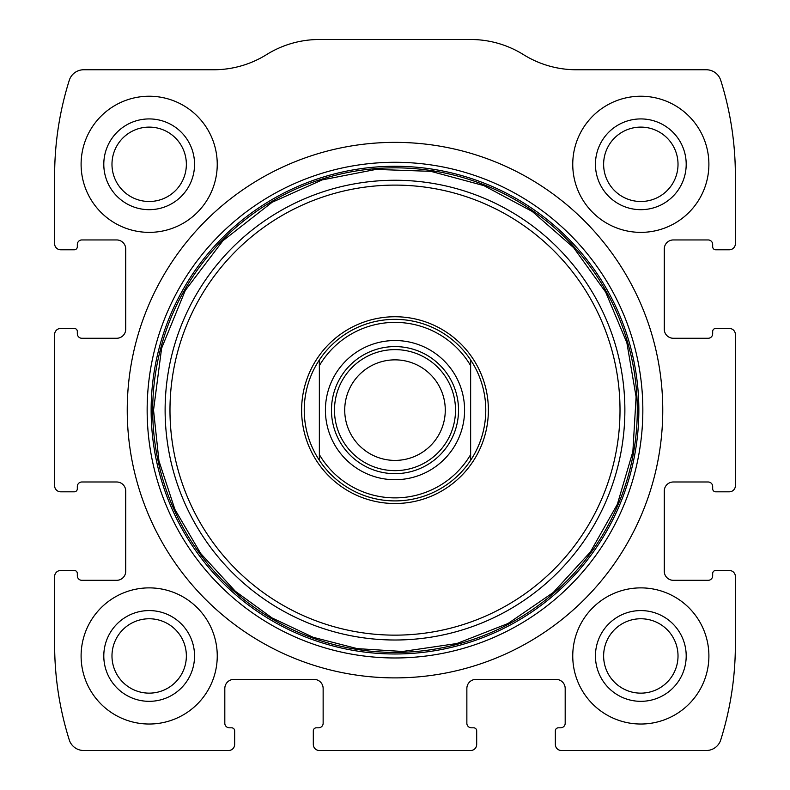 <?xml version="1.0" encoding="UTF-8"?>
<svg xmlns="http://www.w3.org/2000/svg" width="790" height="790" viewBox="0 0 790 790"><rect width="100%" height="100%" fill="white"/><g stroke="black" fill="none" stroke-linecap="round" stroke-linejoin="round"><path stroke-width="1.19" d="M54.629 576.532L54.629 644.61A317.679 317.679 0 0 0 69.263 739.914A15.129 15.129 0 0 0 83.691 750.5L228.596 750.5A6.053 6.053 0 0 0 234.65 744.447L234.65 730.839A3.022 3.022 0 0 0 231.618 727.807L229.357 727.807A4.542 4.542 0 0 1 224.814 723.275L224.814 688.475A9.075 9.075 0 0 1 233.889 679.4L314.065 679.4A9.075 9.075 0 0 1 323.14 688.475L323.14 723.275A4.542 4.542 0 0 1 318.607 727.807L316.336 727.807A3.022 3.022 0 0 0 313.314 730.839L313.314 744.447A6.053 6.053 0 0 0 319.358 750.5L470.643 750.5A6.053 6.053 0 0 0 476.686 744.447L476.686 730.839A3.022 3.022 0 0 0 473.664 727.807L471.393 727.807A4.542 4.542 0 0 1 466.86 723.275L466.86 688.475A9.075 9.075 0 0 1 475.935 679.4L556.111 679.4A9.075 9.075 0 0 1 565.186 688.475L565.186 723.275A4.542 4.542 0 0 1 560.643 727.807L558.382 727.807A3.022 3.022 0 0 0 555.35 730.839L555.35 744.447A6.053 6.053 0 0 0 561.404 750.5L706.309 750.5A15.129 15.129 0 0 0 720.737 739.914A317.679 317.679 0 0 0 735.371 644.61L735.371 576.532A6.053 6.053 0 0 0 729.318 570.479L715.71 570.479A3.022 3.022 0 0 0 712.679 573.51L712.679 575.772A4.542 4.542 0 0 1 708.146 580.314L673.347 580.314A9.075 9.075 0 0 1 664.271 571.239L664.271 491.064A9.075 9.075 0 0 1 673.347 481.989L708.146 481.989A4.542 4.542 0 0 1 712.679 486.522L712.679 488.793A3.022 3.022 0 0 0 715.71 491.815L729.318 491.815A6.053 6.053 0 0 0 735.371 485.761L735.371 334.486A6.053 6.053 0 0 0 729.318 328.443L715.71 328.443A3.022 3.022 0 0 0 712.679 331.464L712.679 333.736A4.542 4.542 0 0 1 708.146 338.268L673.347 338.268A9.075 9.075 0 0 1 664.271 329.193L664.271 249.018A9.075 9.075 0 0 1 673.347 239.943L708.146 239.943A4.542 4.542 0 0 1 712.679 244.475L712.679 246.747A3.022 3.022 0 0 0 715.71 249.778L729.318 249.778A6.053 6.053 0 0 0 735.371 243.725L735.371 175.647A317.679 317.679 0 0 0 720.737 80.343A15.129 15.129 0 0 0 706.309 69.757L576.315 69.757A99.846 99.846 0 0 1 523.474 54.629A99.846 99.846 0 0 0 470.643 39.5L319.358 39.5A99.846 99.846 0 0 0 266.526 54.629A99.846 99.846 0 0 1 213.685 69.757L83.691 69.757A15.129 15.129 0 0 0 69.263 80.343A317.679 317.679 0 0 0 54.629 175.647L54.629 243.725A6.053 6.053 0 0 0 60.682 249.778L74.29 249.778A3.022 3.022 0 0 0 77.321 246.747L77.321 244.475A4.542 4.542 0 0 1 81.854 239.943L116.653 239.943A9.075 9.075 0 0 1 125.728 249.018L125.728 329.193A9.075 9.075 0 0 1 116.653 338.268L81.854 338.268A4.542 4.542 0 0 1 77.321 333.736L77.321 331.464A3.022 3.022 0 0 0 74.29 328.443L60.682 328.443A6.053 6.053 0 0 0 54.629 334.486L54.629 485.761A6.053 6.053 0 0 0 60.682 491.815L74.29 491.815A3.022 3.022 0 0 0 77.321 488.793L77.321 486.522A4.542 4.542 0 0 1 81.854 481.989L116.653 481.989A9.075 9.075 0 0 1 125.728 491.064L125.728 571.239A9.075 9.075 0 0 1 116.653 580.314L81.854 580.314A4.542 4.542 0 0 1 77.321 575.772L77.321 573.51A3.022 3.022 0 0 0 74.29 570.479L60.682 570.479A6.053 6.053 0 0 0 54.629 576.532M662.761 410.129A267.761 267.761 0 0 0 395 142.368A267.761 267.761 0 0 0 127.239 410.129A267.761 267.761 0 0 0 395 677.889A267.761 267.761 0 0 0 662.761 410.129M81.103 655.957A68.078 68.078 0 0 1 183.211 596.993A68.078 68.078 0 0 1 183.211 714.911A68.078 68.078 0 0 1 81.103 655.957M81.103 164.3A68.078 68.078 0 0 1 183.211 105.347A68.078 68.078 0 0 1 183.211 223.254A68.078 68.078 0 0 1 81.103 164.3M572.75 655.957A68.078 68.078 0 0 1 674.857 596.993A68.078 68.078 0 0 1 674.857 714.911A68.078 68.078 0 0 1 572.75 655.957M572.75 164.3A68.078 68.078 0 0 1 674.857 105.347A68.078 68.078 0 0 1 674.857 223.254A68.078 68.078 0 0 1 572.75 164.3M595.443 164.3A45.386 45.386 0 0 1 663.511 124.998A45.386 45.386 0 0 1 663.511 203.603A45.386 45.386 0 0 1 595.443 164.3M603.629 164.3A37.189 37.189 0 0 1 659.423 132.098A37.189 37.189 0 0 1 659.423 196.513A37.189 37.189 0 0 1 603.629 164.3M595.443 655.957A45.386 45.386 0 0 1 663.511 616.654A45.386 45.386 0 0 1 663.511 695.259A45.386 45.386 0 0 1 595.443 655.957M603.629 655.957A37.189 37.189 0 0 1 659.423 623.745A37.189 37.189 0 0 1 659.423 688.159A37.189 37.189 0 0 1 603.629 655.957M103.796 164.3A45.386 45.386 0 0 1 171.864 124.998A45.386 45.386 0 0 1 171.864 203.603A45.386 45.386 0 0 1 103.796 164.3M111.983 164.3A37.189 37.189 0 0 1 167.766 132.098A37.189 37.189 0 0 1 167.766 196.513A37.189 37.189 0 0 1 111.983 164.3M103.796 655.957A45.386 45.386 0 0 1 171.864 616.654A45.386 45.386 0 0 1 171.864 695.259A45.386 45.386 0 0 1 103.796 655.957M111.983 655.957A37.189 37.189 0 0 1 167.766 623.745A37.189 37.189 0 0 1 167.766 688.159A37.189 37.189 0 0 1 111.983 655.957M301.612 410.129A93.388 93.388 0 0 1 441.689 329.252A93.388 93.388 0 0 1 441.689 491.005A93.388 93.388 0 0 1 301.612 410.129M304.239 410.129A90.761 90.761 0 0 1 470.643 359.954A90.761 90.761 0 0 1 470.643 460.303A90.761 90.761 0 0 1 304.239 410.129M319.358 365.661A87.739 87.739 0 0 1 470.643 365.661L470.643 454.596A87.739 87.739 0 0 1 319.358 454.596L319.358 359.954M395 340.539A69.589 69.589 0 0 1 455.267 444.918A69.589 69.589 0 0 1 334.733 444.918A69.589 69.589 0 0 1 395 340.539M470.643 454.596L470.643 460.303M319.358 460.303L319.358 454.596M470.643 359.954L470.643 365.661M395 346.593A63.536 63.536 0 0 1 450.024 441.896A63.536 63.536 0 0 1 339.976 441.896A63.536 63.536 0 0 1 395 346.593M395 349.615A60.514 60.514 0 0 1 447.407 440.385A60.514 60.514 0 0 1 342.593 440.385A60.514 60.514 0 0 1 395 349.615M395 359.855A50.274 50.274 0 0 1 438.539 435.27A50.274 50.274 0 0 1 351.461 435.27A50.274 50.274 0 0 1 395 359.855M147.147 410.129A247.853 247.853 0 0 1 518.921 195.486A247.853 247.853 0 0 1 518.921 624.771A247.853 247.853 0 0 1 147.147 410.129M151.137 410.129A243.863 243.863 0 0 1 516.927 198.942A243.863 243.863 0 0 1 516.927 621.315A243.863 243.863 0 0 1 151.137 410.129M152.717 410.129A242.283 242.283 0 0 1 516.146 200.305A242.283 242.283 0 0 1 516.146 619.952A242.283 242.283 0 0 1 152.717 410.129M165.12 410.129A229.88 229.88 0 0 1 509.935 211.049A229.88 229.88 0 0 1 509.935 609.208A229.88 229.88 0 0 1 165.12 410.129M169.978 410.129A225.022 225.022 0 0 1 507.506 215.255A225.022 225.022 0 0 1 507.506 605.002A225.022 225.022 0 0 1 169.978 410.129M153.536 410.129L158.948 460.945L174.926 509.491L200.769 553.583L235.321 591.256L272.086 617.968L313.205 637.313L357.228 648.62L402.584 651.474L456.887 643.524L507.99 623.527L553.257 592.5L590.347 552.052L617.355 504.277L632.869 451.643L636.098 396.857L626.875 342.761L605.673 292.142L573.589 247.616L532.292 211.493L483.885 185.62L430.896 171.351L376.06 169.406L322.192 179.903L272.086 202.289L222.918 240.733L185.255 290.493L161.604 348.242L153.536 410.129"/></g></svg>
